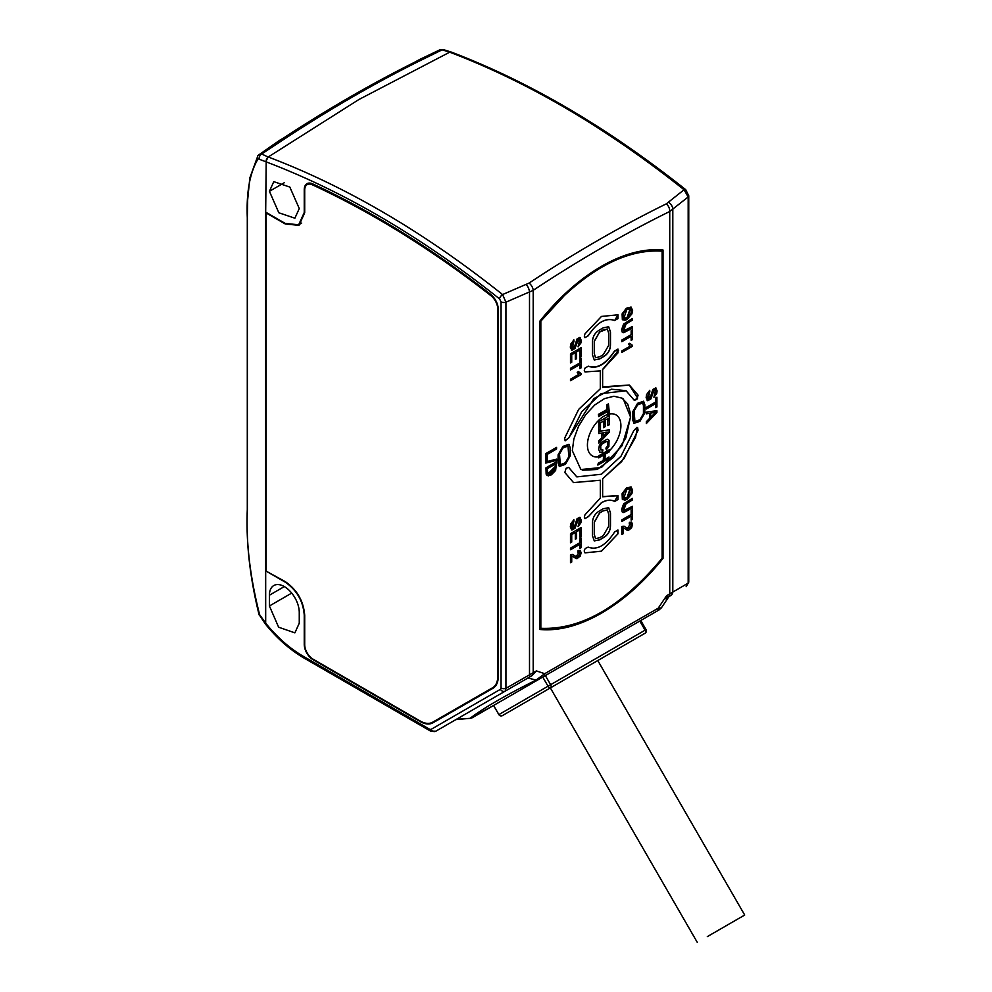 <?xml version="1.0" encoding="UTF-8"?>
<svg xmlns="http://www.w3.org/2000/svg" width="992" height="992" viewBox="0 0 992 992"><rect width="100%" height="100%" fill="white"/><g stroke="black" fill="none" stroke-linecap="round" stroke-linejoin="round"><path stroke-width="1.49" d="M269.415 595.2A21.105 12.189 60 0 1 273.78 585.54A21.105 12.189 60 0 1 290.048 591.195A21.105 12.189 60 0 1 299.262 612.436L299.262 623.199L294.884 632.859L278.628 627.204L269.415 605.976L269.415 595.2L284.332 586.582M299.262 208.543L289.825 187.066L273.78 181.648L269.415 191.307L278.839 212.772L294.884 218.203L299.262 208.543M419.988 59.322L439.692 49.91L443.374 49.6L451.298 52.092A3.956 2.641 110.6 0 0 449.698 52.192C527.942 81.902 606.062 127.757 684.058 189.757L666.314 203.844C620.583 226.337 574.852 252.737 529.096 283.067L502.572 294.55C424.688 232.562 346.58 186.707 268.237 156.984L265.682 161.696L258.118 158.807C249.711 172.819 246.115 192.932 247.355 219.145L247.355 509.95C245.917 541.992 250.009 576.898 259.619 614.656L265.682 623.174L265.41 624.042L258.999 614.432C249.848 577.146 245.942 542.19 247.293 509.553A3.956 2.282 0 0 0 247.355 509.95M451.298 52.092C529.641 81.852 607.786 127.72 685.745 189.683A3.956 1.823 128.5 0 0 684.058 189.757L688.175 196.949L669.736 211.482A6.597 4.08 -116.2 0 0 666.314 203.844M266.141 570.598L266.141 212.945L285.274 223.981L299.014 225.345L304.705 212.759L304.705 190.055A11.867 6.857 60 0 1 307.173 184.624A11.867 6.857 60 0 1 312.269 184.772C372.05 212.437 431.57 249.389 490.854 295.616A11.867 6.857 60 0 1 497.786 309.169L497.786 676.284A25.06 14.471 -120 0 1 492.59 687.754L495.492 686.08L492.59 687.754A25.06 14.471 -120 0 0 492.59 687.754L432.624 722.226A25.06 14.471 60 0 1 420.112 720.973L313.1 659.196A11.867 6.857 60 0 1 304.705 644.664L304.705 615.313C303.54 600.991 297.067 589.769 285.274 581.634L265.682 570.871L265.682 212.139L285.274 223.448L298.691 224.775L304.246 212.486L304.246 189.732A13.194 7.614 60 0 1 306.974 183.694A13.194 7.614 60 0 1 312.654 183.867C372.174 211.457 431.47 248.26 490.532 294.277A13.194 7.614 60 0 1 498.257 309.343L498.257 676.544A25.718 14.855 60 0 1 492.925 688.324L432.958 722.796A25.718 14.855 60 0 1 420.112 721.519L313.1 659.742A12.536 7.229 60 0 1 304.246 644.391L304.246 615.04C303.13 601.102 296.806 590.153 285.274 582.18L265.682 570.871L265.682 623.174C277.264 637.397 289.689 648.384 302.994 656.121L429.697 729.269L431.012 729.405L500.452 689.304L501.059 688.014A3.956 2.282 -0 0 0 505.932 688.336L505.932 302.176A3.956 2.282 180 0 1 501.059 301.841L499.522 298.865C421.811 237.113 344.026 191.456 266.178 161.894A3.956 2.641 -69.4 0 1 268.237 156.984L358.955 99.485L449.698 52.192L442.159 49.823L417.657 61.876C374.182 83.588 330.559 108.773 286.8 137.429L261.652 154.033L267.728 156.798M259.247 158.695A3.956 2.951 -61.2 0 1 261.652 154.033L258.813 154.578M688.758 581.92L688.758 195.759A3.956 2.282 180 0 1 688.175 196.949L688.175 583.122A3.956 2.282 -0 0 0 688.758 581.92L686.191 586.644M529.096 283.067A6.597 3.522 -123.5 0 1 533.2 290.321C578.72 260.14 624.241 233.864 669.736 211.482L669.736 593.91L672.812 592.05A6.597 5.047 60 0 1 670.679 595.597L664.107 599.391M686.179 586.644L688.175 583.122L672.812 592.05L672.812 209.523A6.597 4.588 52 0 0 668.633 202.405M500.452 689.304A3.956 3.236 60 0 0 505.238 691.114L505.932 688.336L536.387 670.902L532.158 675.527L529.058 677.362A6.597 2.319 -120 0 0 529.505 674.783L529.505 292.268A6.597 2.902 -113.6 0 0 526.306 284.58M431.012 729.405A3.956 3.236 60 0 0 435.786 731.216L529.058 677.362M440.051 717.96A25.718 14.855 -120 0 0 443.213 716.869L493.433 688.002M499.522 298.865A3.956 1.823 -51.5 0 1 502.572 294.55L505.932 302.176L533.2 290.321L533.2 672.737A6.597 3.807 -120 0 1 532.158 675.527M668.695 596.7L666.55 595.746L669.736 593.91A6.597 3.807 60 0 1 668.695 596.7L670.679 595.597M666.55 595.746L658.217 608.183L661.019 607.947M429.697 729.269A3.956 2.282 120 0 0 430.516 731.079L435.786 731.216L527.942 678.007L536.089 680.078L544.72 673.704L658.217 608.183A6.597 3.807 60 0 1 656.853 611.196L640.758 620.484L646.04 629.622L645.073 630.18L639.803 621.042L659.01 609.956L661.428 607.786L668.769 596.837M527.942 678.007L531.34 676.048M663.028 250.009L663.028 558.384A172.806 99.77 -60 0 1 539.908 629.474L539.908 321.086A172.806 99.77 -60 0 1 663.028 250.009M455.675 719.622L470.084 718.332L456.394 719.312M498.84 714.612L493.57 705.473L470.233 718.208C483.674 707.978 505.622 695.256 536.089 680.078A6.597 4.6 -120 0 0 538.284 679.656L472.787 717.464A6.597 6.597 0 0 1 470.196 718.32M493.57 705.473L498.914 714.575L548.03 686.216A2.641 1.451 60 0 0 550.61 687.766L502.448 715.579A2.641 2.554 -120 0 1 498.914 714.575M536.387 670.902L544.72 673.704A6.597 3.807 60 0 1 543.356 676.718L538.284 679.656M656.853 611.196L543.356 676.718L656.853 611.196M539.908 628.308A172.806 99.77 120 0 0 542.103 628.407M662.098 557.851L663.028 558.384M662.098 251.162L662.098 558.298C621.686 606.645 581.262 629.982 540.838 628.308L540.838 321.172L564.398 295.517C598.436 263.959 631.011 249.178 662.098 251.162L658.477 249.711M443.399 49.6A3.956 2.269 104.2 0 0 442.159 49.823L438.625 50.753M281.182 140.802L278.405 141.323M278.988 140.728L258.019 155.409L249.81 177.99L247.653 199.938L247.293 218.761A3.956 2.282 180 0 1 247.355 218.364M286.378 137.69A6.597 3.199 -120.6 0 0 284.208 137.59L278.975 140.703M286.8 137.429A6.597 3.522 -123.2 0 0 284.357 137.491A6.597 3.522 -123.2 0 0 284.27 137.553M417.657 61.876A6.597 4.08 -116.5 0 0 415.251 61.926L419.852 59.371M418.041 61.678L415.239 61.938C371.74 83.638 328.104 108.835 284.357 137.504L284.196 137.59M422.592 59.148L418.897 60.19M451.05 52.018A3.956 2.641 110.5 0 0 450.839 51.919A3.956 2.641 110.5 0 0 449.215 52.018M498.753 714.426A2.641 2.641 0 0 0 502.448 715.579L645.073 633.231A2.641 2.554 -120 0 0 646.077 632.14M545.34 675.577L550.61 684.716L548.03 686.216L542.76 677.065M707.321 936.622L744.707 915.033L707.321 936.622M570.487 562.65L571.64 561.98L571.64 555.979L576.935 558.707L580.283 556.053L581.126 552.78L580.208 550.374L578.063 550.572L577.914 552.197L579.477 551.961L580.047 553.362L578.212 556.735L576.65 556.934L572.793 554.491L570.487 554.664L570.487 562.749L571.727 562.03L571.727 556.028L572.409 556.239M579.824 542.736L570.487 548.142L570.487 549.754L579.824 544.36L579.824 548.402L581.076 547.683L581.076 537.986L579.824 538.706L579.824 542.736M581.076 527.533L570.487 533.646L570.487 542.785L571.727 542.066L571.727 534.552L575.335 532.468L575.335 539.239L576.588 538.52L576.588 531.749L579.824 529.877L579.824 537.106L581.076 536.374L581.076 527.533M573.996 521.16L573.884 519.696L570.722 523.962L570.301 526.988L571.876 530.038L574.976 528.302L578.435 519.101L579.564 519.126L580.022 520.986L578.088 526.64L580.878 522.834L581.262 520.217L579.836 517.254L577.022 518.779L574.232 527.347L572.446 528.364L571.553 526.182L572.694 522.412L573.996 521.16L573.798 519.647M621.81 534.514L623.05 533.795L623.05 527.794L623.832 528.054L622.964 527.732L628.258 530.472L631.606 527.818L632.45 524.532L631.668 522.214L629.387 522.338L629.25 523.962L630.8 523.714L631.371 525.128L629.536 528.488L627.973 528.686L624.117 526.256L621.81 526.43L621.81 534.514M631.148 514.501L621.81 519.895L621.81 521.519L631.148 516.113L631.148 520.168L632.412 519.448L632.412 509.739L631.148 510.458L631.148 514.501M632.412 507.966L632.412 506.342L623.596 510.669L622.889 508.536L624.253 504.965L632.412 499.956L632.412 498.331L623.621 503.874L621.624 509.404L622.207 511.922L623.745 512.542L632.412 507.966L632.313 506.391M627.093 499.298L631.892 493.731L632.598 490.271L631.098 486.911L626.349 488.052L622.096 493.756L622.344 499.286L624.935 500.142L627.093 499.298M556.562 461.714L545.96 467.84L546.146 474.114L547.1 475.614L551.316 474.87L555.644 470.431L556.562 461.714M556.735 459.098L545.774 461.875L545.774 463.078L556.735 460.3L556.735 459.098M556.562 447.392L545.96 453.505L545.96 461.156L547.212 460.437L547.212 454.41L556.562 449.004L556.562 447.392M656.915 410.7L646.325 412.114L646.325 413.838L649.524 413.329L649.524 418.45L646.325 421.724L646.325 423.572L656.915 412.449L656.915 410.7M655.675 402.008L646.325 407.402L646.325 409.026L655.675 403.632L655.675 407.675L656.927 406.956L656.927 397.246L655.675 397.978L655.675 402.008M649.847 391.828L649.723 390.364L646.561 394.63L646.139 397.656L647.726 400.706L650.826 398.97L654.274 389.769L655.402 389.794L655.861 391.666L653.926 397.321L656.716 393.502L657.101 390.885L655.687 387.922L652.86 389.459L650.07 398.015L648.284 399.032L647.392 396.85L649.847 391.828L649.636 390.315M632.45 345.34L629.784 343.331L628.531 344.063L630.106 346.158L621.81 350.945L621.81 352.445L632.45 346.307L632.45 345.34L631.222 344.943M631.148 334.676L621.81 340.07L621.81 341.682L631.148 336.288L631.148 340.343L632.412 339.611L632.412 329.914L631.148 330.634L631.148 334.676M632.412 328.129L632.412 326.517L623.596 330.844L622.889 328.699L624.253 325.128L632.412 320.131L632.412 318.506L623.621 324.049L621.624 329.58L622.207 332.097L623.745 332.717L632.412 328.129L632.313 326.566M627.093 319.461L631.892 313.906L632.598 310.446L631.098 307.086L626.349 308.227L622.096 313.931L622.344 319.461L624.935 320.317L627.093 319.461M581.126 373.587L578.46 371.578L577.208 372.298L578.782 374.406L570.487 379.192L570.487 380.692L581.126 374.554L581.126 373.587L579.973 373.24M579.824 362.911L570.487 368.317L570.487 369.929L579.824 364.535L579.824 368.578L581.076 367.858L581.076 358.162L579.824 358.881L579.824 362.911M581.076 347.708L570.487 353.822L570.487 362.96L571.727 362.229L571.727 354.727L575.335 352.644L575.335 359.414L576.588 358.695L576.588 351.924L579.824 350.052L579.824 357.281L581.076 356.562L581.076 347.708M573.996 341.335L573.884 339.872L570.722 344.137L570.301 347.163L571.876 350.213L574.976 348.477L578.435 339.276L579.564 339.301L580.022 341.174L578.088 346.816L580.878 343.009L581.262 340.392L579.836 337.429L577.022 338.954L574.232 347.522L572.446 348.539L571.553 346.357L572.694 342.587L573.996 341.335L573.798 339.822M572.322 450.678L580.866 469.526L601.462 467.505L622.071 445.743L630.614 417.024L630.428 413.267L627.663 403.955L622.071 398.164L613.949 396.23L604.512 398.61L594.791 404.934L585.714 414.644L578.497 426.424L573.847 439.022L572.322 450.678M603.272 537.813C608.071 535.035 610.477 530.856 610.489 525.289L610.489 512.914L608.679 507.706L603.272 508.735L599.676 510.806C594.878 513.596 592.472 517.762 592.46 523.317L592.46 535.705L594.282 540.913L599.676 539.884L603.173 537.763C607.984 534.973 610.39 530.794 610.402 525.239L610.402 512.852L608.629 507.681M603.272 356.872C608.071 354.082 610.477 349.916 610.489 344.36L610.489 331.973L608.679 326.765L603.272 327.794L599.676 329.865C594.878 332.655 592.472 336.821 592.46 342.389L592.46 354.764L594.282 359.972L599.676 358.943L603.173 356.822C607.984 354.032 610.39 349.866 610.402 344.298L610.402 331.923L608.629 326.74M639.952 421.315L644.837 412.846L644.837 404.761L643.61 401.239L637.608 403.285L632.722 411.767L632.722 419.852L633.95 423.361L639.952 421.315L644.75 412.796L644.75 404.711L643.56 401.214M565.328 464.392L570.214 455.923L570.214 447.851L568.986 444.317L562.997 446.363L558.099 454.844L558.099 462.929L559.327 466.438L565.328 464.392L570.127 455.874L570.127 447.789L568.937 444.292M600.296 388.802L578.671 409.386L564.622 438.241L565.142 440.832L568.962 437.72L581.647 411.854L601.202 393.613L626.101 390.786L634.297 400.309L636.839 399.429L638.092 395.188L629.399 385.07L602.628 387.45L602.628 369.557L617.966 352.879L617.966 349.072L614.668 350.982C605.876 364.411 597.072 369.495 588.281 366.209L584.982 368.119L584.3 370.413L584.982 371.926L600.296 370.909L600.296 388.802M602.628 387.45L602.541 369.508L618.549 350.536L614.569 350.92C605.777 364.138 596.986 369.222 588.194 366.16L588.281 366.209M584.883 337.602L588.194 335.693C596.986 322.487 605.777 317.403 614.569 320.466L617.966 318.618L617.966 314.811L601.474 316.436L584.982 333.845L584.3 336.139L584.982 337.652L588.281 335.755C597.072 322.313 605.876 317.242 614.668 320.515L617.979 314.824M588.281 547.162L588.281 547.162C585.491 547.919 584.164 549.32 584.3 551.354L584.982 552.866L601.474 551.217L617.966 533.832L617.966 530.026L614.668 531.923C605.876 545.402 597.072 550.473 588.281 547.162L588.281 547.162M588.281 516.696L601.474 502.77C606.608 499.881 610.998 499.447 614.668 501.468L617.966 499.559L617.954 495.74L602.64 496.781L602.64 478.9L624.018 458.639L638.092 430.218L637.596 427.577L636.839 427.428L633.789 430.64L620.967 456.283L601.462 474.238L576.836 476.892L568.652 467.381L566.11 468.261L564.845 472.502L573.537 482.608L600.309 480.252L600.309 498.133L584.982 514.798L584.3 517.08L584.982 518.605L588.281 516.696L601.375 502.721C606.509 499.832 610.911 499.385 614.569 501.406L617.793 495.653L602.95 496.521M540.838 628.308L539.908 627.775M540.838 321.172L540.156 320.776M584.933 518.568L588.194 516.646M573.488 482.583L600.309 480.252M576.786 476.854L568.614 467.356M602.64 496.781L602.64 478.9M602.541 478.851L621.674 461.553L635.5 437.447L637.472 427.577L633.69 430.59M584.945 552.842L601.375 551.18L617.706 534.056L617.917 530.001M565.093 440.808L568.862 437.67L593.948 398.561L611.407 389.224L625.865 390.65M584.945 371.888L600.296 370.909M633.69 399.677L634.223 400.222L637.608 398.09L629.312 385.02L603.682 386.793M559.277 466.414L565.242 464.343M565.328 462.78L560.319 464.727L559.5 454.038L562.997 447.975L568.007 446.028L568.825 456.729L565.328 462.78M560.269 464.702L559.401 462.061L559.401 453.989L562.91 447.925L567.908 445.978M633.9 423.336L639.865 421.265M643.448 413.652L639.952 419.703L634.942 421.65L634.124 410.961L637.608 404.897L642.618 402.95L643.448 405.567L643.448 413.652M634.892 421.625L634.024 418.984L634.024 410.899L637.521 404.848L642.58 402.926M594.233 359.947L599.59 358.893L603.173 356.822M608.629 333.052L608.629 345.427L603.272 354.714L599.676 356.785L595.584 357.703L594.233 353.636L594.233 341.248L599.59 331.96L603.173 329.89L607.327 329.009L608.629 333.052M595.498 357.653L594.332 353.685L594.332 341.31L599.676 332.022L607.278 328.984M594.233 540.888L599.59 539.834L603.173 537.763M608.629 513.992L608.629 526.368L603.272 535.655L599.676 537.726L595.584 538.644L594.332 534.626L594.332 522.238L599.676 512.951L603.272 510.892L607.364 509.975L608.629 513.992M595.547 538.619L594.233 534.564L594.233 522.189L599.59 512.901L603.173 510.83L607.278 509.913M582.279 470.233L597.209 469.489L613.453 457.399L625.865 437.844L630.515 416.975L623.274 398.945M572.21 348.428L573.909 341.273M578.088 346.716L580.196 337.553M571.33 350.002L579.415 339.19M579.824 357.17L580.99 356.5L580.99 347.758M575.335 359.302L576.488 358.645L576.488 351.862L579.824 350.052M570.487 362.849L571.64 362.179L571.64 354.665L575.335 352.644M579.824 368.466L580.99 367.809L580.99 358.211M570.487 369.818L579.824 364.535M570.487 380.581L581.027 374.492L578.373 371.516M622.654 319.808L626.994 319.412L630.974 307.024M627.006 317.738L623.844 318.11L626.857 309.467L630.143 308.834L627.006 317.738M627.093 317.787L623.819 318.37L622.827 316.076L623.931 312.443L626.944 309.516L630.304 308.748L631.371 310.707L630.924 313.472L627.093 317.787M622.914 332.63L632.313 328.079M623.559 330.82L626.2 323.603L632.313 320.069L632.313 318.568M631.148 340.231L632.313 339.562L632.313 329.964M621.81 341.583L631.148 336.288M632.35 345.278L629.697 343.282M621.81 352.346L632.35 346.258L632.35 345.34M648.111 398.958L649.748 391.778M653.926 397.209L656.034 388.046M647.181 400.495L652.488 393.613L653.331 390.786M653.244 390.736L655.29 389.707M655.675 407.563L656.828 406.894L656.828 397.308M646.325 408.915L655.675 403.632M646.325 423.423L656.828 412.387L656.828 410.713M646.325 413.763L649.524 413.329M650.678 417.285L650.678 413.131L655.811 412.176L650.678 417.285L650.678 413.131M650.578 413.081L655.811 412.176M545.96 461.057L547.113 460.387L547.113 454.348L556.462 448.954L556.462 447.442M545.774 463.004L556.648 460.238L556.648 459.122M548.502 475.887L556.462 465.88L556.462 461.776M547.212 471.349L547.212 468.732L555.309 464.058L555.098 468.856L551.341 473.184L547.956 473.916L547.212 468.732M555.21 466.575L547.807 473.978L547.113 471.287M547.113 468.683L555.309 464.058M622.654 499.633L626.994 499.236L630.974 486.849M627.006 497.562L623.844 497.947L626.857 489.292L630.143 488.672L627.006 497.562M627.093 497.624L623.819 498.207L622.827 495.901L623.931 492.28L626.944 489.341L630.304 488.572L631.371 490.532L630.924 493.297L627.093 497.624M622.914 512.467L632.313 507.904M623.559 510.657L626.2 503.428L632.313 499.906L632.313 498.393M631.148 520.056L632.313 519.386L632.313 509.789M621.81 521.408L631.148 516.113M621.81 534.403L623.05 533.795M626.609 527.98L624.104 526.244M629.25 523.85L630.156 523.615M626.485 529.964L631.52 522.114M622.964 533.746L622.964 527.732M572.26 528.29L573.909 521.098M578.088 526.541L580.196 517.378M571.33 529.827L579.353 518.99M579.824 536.994L580.99 536.325L580.99 527.583M575.335 539.127L576.488 538.458L576.488 531.687L579.824 529.877M570.487 542.674L571.64 542.004L571.64 534.49L575.335 532.468M579.824 548.303L580.99 547.634L580.99 538.036M570.487 549.642L579.824 544.36M575.273 556.214L572.669 554.441M577.927 552.085L579.328 552.011M575.261 558.273L580.171 550.349M571.64 555.979L572.384 556.227M606.844 404.86L607.55 409.163L598.436 414.358L598.66 416.59L607.761 411.382L607.873 415.375L609.534 414.408L608.418 403.843L606.844 404.86L607.042 408.878M607.873 414.42A23.672 13.665 120 0 0 606.682 414.842A23.672 13.665 120 0 0 587.896 440.237A23.672 13.665 120 0 0 598.808 456.804L598.808 455.787L609.534 449.599L609.534 450.616A23.672 13.665 120 0 0 620.905 425.742A23.672 13.665 120 0 0 609.534 413.999M606.323 449.86L608.877 446.524L609.063 440.274L607.154 439.245L601.412 442.482L599.354 445.594L598.635 449.264L599.875 452.253L602.454 452.29L602.925 449.934L600.854 449.922L600.706 446.065L602.057 444.019L606.149 441.589L607.563 441.973L607.625 445.892L605.914 448.062L606.323 449.86M602.057 444.019L605.777 441.378L607.563 441.973M600.792 449.884L600.334 445.854L601.673 443.808M608.877 446.524L609.063 440.274L607.154 439.245M609.534 424.626L609.534 415.524L598.808 421.712L598.808 431.098L600.482 430.131L600.482 422.84L603.52 421.092L603.52 427.651L605.182 426.696L605.182 420.124L607.873 418.574L607.873 425.58L609.534 424.626L609.162 415.735M609.534 431.917L609.534 429.871L598.808 431.309L598.808 433.541L601.921 433.045L601.921 437.646L598.808 440.82L598.808 443.176L609.534 431.917L609.162 429.92M598.808 456.804L598.796 457.882L603.644 455.105L603.223 460.486L598.263 463.214L597.854 465.074L608.58 458.887L608.989 457.027L604.884 459.519L605.318 454.138L609.522 451.695L609.534 450.616M598.56 415.524L606.744 410.8L607.761 411.382L606.968 411.854M608.418 450.244L608.418 451.05L604.202 453.493L604.202 459.122L604.884 459.519M609.522 451.695L608.418 451.05M603.644 455.105L602.528 454.448L598.808 456.605M608.418 457.386L608.418 458.788L597.916 464.851M605.318 454.138L604.202 453.493M605.777 441.378L607.191 441.762L605.777 441.378M602.454 452.29L602.479 450.07M599.689 452.141L601.871 452.129M606.186 449.438L608.505 446.313M607.873 425.146L609.162 424.402M607.873 418.574L605.182 420.124M605.182 426.696L604.798 419.914M603.52 427.23L604.798 426.486M603.52 421.092L600.482 422.84M600.482 430.131L600.11 422.629M598.808 430.664L600.11 429.92M609.534 414.408L608.418 413.763L608.418 403.843M598.808 442.568L609.162 431.706M601.921 433.045L598.808 433.268M605.814 432.202L607.364 432.165L603.483 436.058L603.111 432.586L607.352 432.165M603.483 436.058L603.111 432.586M603.483 432.797L606.186 432.413M291.71 593.092L269.415 605.976M269.415 191.307L284.332 182.689M266.178 161.894L265.682 212.139M501.059 688.014L501.059 301.841M302.994 656.121A3.956 2.282 120 0 0 303.812 657.932C289.639 649.549 276.842 638.253 265.41 624.042M443.213 716.869L432.958 722.796M435.786 731.216L456.109 719.485M312.269 184.772L313.311 184.177M490.854 295.616L491.598 295.182M247.355 509.169A3.956 2.282 0 0 0 247.293 509.553L247.293 218.761A3.956 2.282 180 0 0 247.355 219.145M258.118 158.807A3.956 3.323 -147.9 0 1 257.994 155.434M502.448 715.579L550.362 687.902L502.448 715.579M645.978 629.66L645.073 630.18A2.641 1.525 60 0 1 645.073 633.231L596.911 661.032M550.61 687.766A2.641 1.525 60 0 0 550.61 684.716L645.073 630.18M549.047 685.621L548.03 686.216M688.758 195.759L685.745 189.683M430.516 731.079L303.812 657.932M298.691 224.775L301.667 223.051M309.814 183.086L307.173 184.624M258.912 614.098A3.956 3.956 0 0 0 259.358 615.276M597.779 660.536L744.707 915.033M646.077 632.189A2.641 2.641 0 0 0 646.139 629.808M697.302 942.4L550.362 687.902"/></g></svg>
